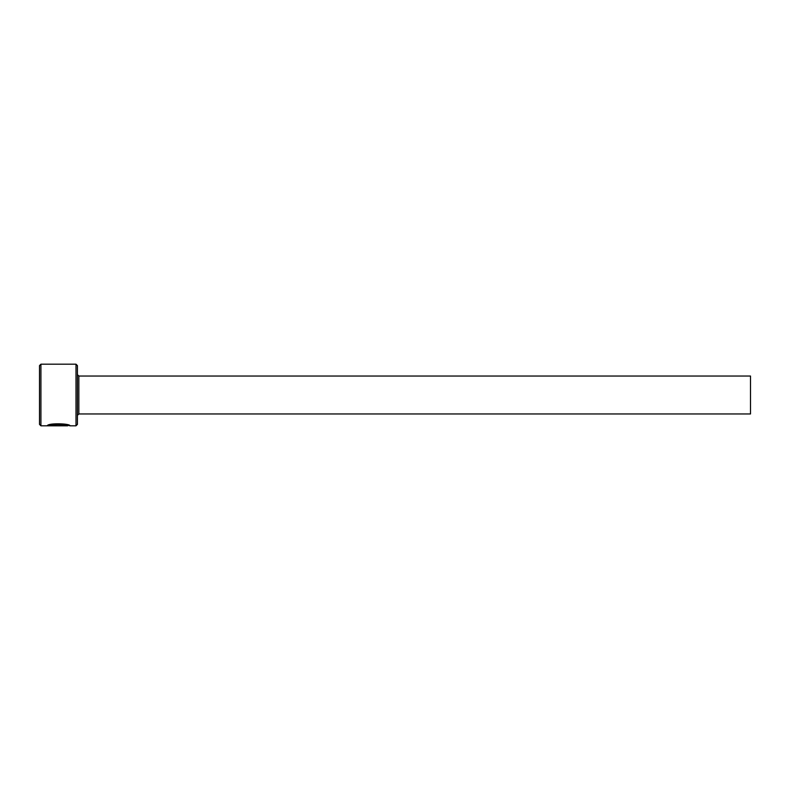 <?xml version="1.0" encoding="UTF-8"?>
<svg xmlns="http://www.w3.org/2000/svg" width="790" height="790" viewBox="0 0 790 790"><rect width="100%" height="100%" fill="white"/><g stroke="black" fill="none" stroke-linecap="round" stroke-linejoin="round"><path stroke-width="1.19" d="M50.145 425.563L50.145 425.089C53.207 422.857 68.266 424.378 67.693 425.336L67.693 425.81C68.266 424.852 53.216 423.331 50.145 425.563L63.141 425.771L47.262 425.771C47.904 422.798 70.705 423.529 69.964 425.81L68.325 425.336M75.998 364.19L77.42 365.612L77.42 424.388L75.998 425.81L75.998 364.19L40.922 364.19L40.922 425.81L39.5 424.388L39.5 365.612L40.922 364.19M78.842 376.04L750.5 376.04L750.5 413.96L78.842 413.96L78.842 376.04L77.42 374.618M48.427 425.297L50.145 425.297M75.998 425.81L69.955 425.81M67.673 425.81L40.922 425.81M78.842 413.96L77.42 415.382M68.868 425.336L67.693 425.336"/></g></svg>

